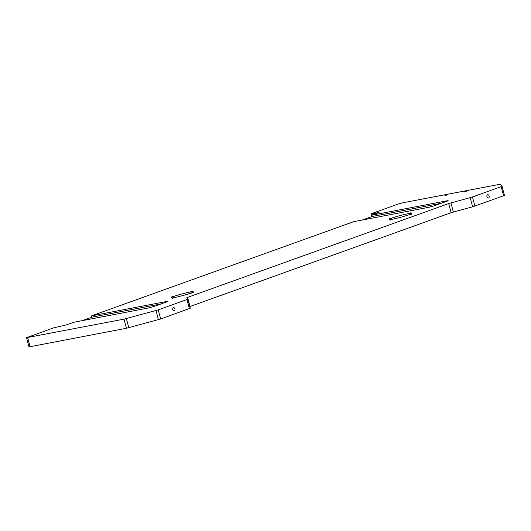 <?xml version="1.0" encoding="UTF-8"?>
<svg xmlns="http://www.w3.org/2000/svg" width="531" height="531" viewBox="0 0 531 531"><rect width="100%" height="100%" fill="white"/><g stroke="black" fill="none" stroke-linecap="round" stroke-linejoin="round"><path stroke-width="0.8" d="M174.918 308.869A1.706 1.162 -100.8 0 1 174.141 310.94A1.706 1.162 -100.8 0 1 172.681 309.48A1.706 1.162 -100.8 0 1 173.498 307.588A1.706 1.162 -100.8 0 1 174.918 308.869M489.131 195.985A1.706 1.162 -100.8 0 1 488.354 198.05A1.706 1.162 -100.8 0 1 486.894 196.596A1.706 1.162 -100.8 0 1 487.717 194.704A1.706 1.162 -100.8 0 1 489.131 195.985M27.639 337.583L30.081 346.703L28.993 346.796L26.55 337.676L124.008 319.131L158.238 309.858L186.958 299.544L187.788 299.126L186.726 297.791L187.562 297.38L448.675 203.572L472.457 196.974L501.171 186.66L502.007 186.248L500.381 184.204L402.923 202.756L398.31 204.004L372.344 213.336L371.508 213.741L372.596 213.648L379.088 212.48L371.607 215.234L447.082 200.778L448.164 200.691L447.334 201.096L433.807 205.962L429.187 207.209L353.719 221.659L91.451 315.879L166.92 301.429L168.008 301.336L167.179 301.747L153.645 306.606L149.032 307.861L73.557 322.31L66.581 324.819L53.346 327.939L26.55 337.676M504.45 195.375L502.007 186.248L504.45 195.375L503.614 195.78L501.171 186.66M470.2 197.665L472.643 206.791L503.614 195.78M472.643 206.791L451.118 212.699L448.675 203.572M187.562 297.38L190.005 306.506L451.118 212.699M187.788 299.145L190.231 308.259L160.681 318.985L126.458 328.251L124.008 319.131M30.081 346.703L126.458 328.251M444.905 195.634L447.653 194.797L444.905 195.634M463.895 191.996L466.643 191.16L463.895 191.996M407.775 213.761A11.536 0.896 165 0 1 411.479 213.442A11.536 0.896 165 0 1 400.566 217.298A11.536 0.896 165 0 1 389.19 219.416A11.536 0.896 165 0 1 395.681 216.827A11.536 0.896 165 0 1 407.775 213.761M189.587 292.143A11.536 0.896 165 0 1 193.291 291.831A11.536 0.896 165 0 1 182.379 295.687A11.536 0.896 165 0 1 170.995 297.805A11.536 0.896 165 0 1 177.493 295.209A11.536 0.896 165 0 1 189.587 292.143M389.382 218.646L391.201 218.095L389.382 218.646M408.777 213.402L410.589 212.845L408.777 213.402M390.438 219.987L392.256 219.429L390.438 219.987M409.826 214.736L411.644 214.185L409.826 214.736M171.221 297.028L173.033 296.477L171.221 297.028M191.611 293.132L193.43 292.581L191.611 293.132M190.609 291.784L192.428 291.227L190.609 291.784M172.223 298.376L174.035 297.825L172.223 298.376M161.192 303.898L91.803 317.186L82.073 320.678M93.556 318.481L90.071 319.144M113.037 314.75L109.545 315.421M132.511 311.02L129.026 311.69M153.605 306.626L148.501 307.96M441.347 203.247L371.959 216.535L362.235 220.026M433.761 205.975L428.656 207.309M412.667 210.369L409.182 211.039M393.192 214.099L389.701 214.77M373.711 217.829L370.226 218.5M371.607 215.234L371.959 216.535M91.451 315.879L91.803 317.186M447.182 201.156L447.082 200.778M167.026 301.8L166.92 301.429M450.925 202.882L453.374 212.008M372.596 213.648L372.895 214.77M126.371 318.567L128.814 327.693M158.424 319.675L155.981 310.549M158.238 309.858L160.681 318.985M186.958 299.544L189.401 308.67M474.9 206.101L472.457 196.974M187.788 299.132L190.231 308.259M371.879 215.135L371.508 213.741"/></g></svg>

